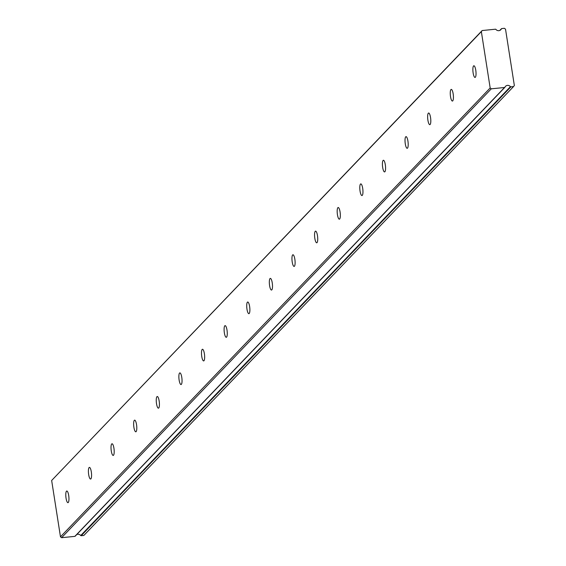 <?xml version="1.0" encoding="UTF-8"?>
<svg xmlns="http://www.w3.org/2000/svg" width="566" height="566" viewBox="0 0 566 566"><rect width="100%" height="100%" fill="white"/><g stroke="black" fill="none" stroke-linecap="round" stroke-linejoin="round"><path stroke-width="0.85" d="M66.491 491.175A5.858 1.486 -95.8 0 0 65.967 497.613A5.858 1.486 -95.8 0 0 67.962 502.672A5.858 1.486 -95.8 0 0 68.267 502.509A5.858 1.486 -95.8 0 0 68.783 496.078A5.858 1.486 -95.8 0 0 66.788 491.012A5.858 1.486 -95.8 0 0 66.491 491.175M473.565 65.932A5.858 1.486 -95.8 0 0 473.049 72.363A5.858 1.486 -95.8 0 0 475.044 77.429A5.858 1.486 -95.8 0 0 475.341 77.266A5.858 1.486 -95.8 0 0 475.857 70.828A5.858 1.486 -95.8 0 0 473.862 65.769A5.858 1.486 -95.8 0 0 473.565 65.932M450.953 89.555A5.858 1.486 -95.8 0 0 450.43 95.987A5.858 1.486 -95.8 0 0 452.425 101.052A5.858 1.486 -95.8 0 0 452.722 100.889A5.858 1.486 -95.8 0 0 453.246 94.451A5.858 1.486 -95.8 0 0 451.251 89.393A5.858 1.486 -95.8 0 0 450.953 89.555M428.335 113.179A5.858 1.486 -95.8 0 0 427.818 119.617A5.858 1.486 -95.8 0 0 429.813 124.676A5.858 1.486 -95.8 0 0 430.11 124.513A5.858 1.486 -95.8 0 0 430.627 118.082A5.858 1.486 -95.8 0 0 428.632 113.016A5.858 1.486 -95.8 0 0 428.335 113.179M405.723 136.802A5.858 1.486 -95.8 0 0 405.199 143.24A5.858 1.486 -95.8 0 0 407.195 148.299A5.858 1.486 -95.8 0 0 407.492 148.136A5.858 1.486 -95.8 0 0 408.015 141.705A5.858 1.486 -95.8 0 0 406.02 136.639A5.858 1.486 -95.8 0 0 405.723 136.802M383.104 160.433A5.858 1.486 -95.8 0 0 382.588 166.864A5.858 1.486 -95.8 0 0 384.583 171.923A5.858 1.486 -95.8 0 0 384.88 171.76A5.858 1.486 -95.8 0 0 385.396 165.329A5.858 1.486 -95.8 0 0 383.401 160.263A5.858 1.486 -95.8 0 0 383.104 160.433M360.492 184.056A5.858 1.486 -95.8 0 0 359.969 190.487A5.858 1.486 -95.8 0 0 361.964 195.553A5.858 1.486 -95.8 0 0 362.261 195.39A5.858 1.486 -95.8 0 0 362.785 188.952A5.858 1.486 -95.8 0 0 360.79 183.893A5.858 1.486 -95.8 0 0 360.492 184.056M337.874 207.68A5.858 1.486 -95.8 0 0 337.357 214.111A5.858 1.486 -95.8 0 0 339.352 219.176A5.858 1.486 -95.8 0 0 339.65 219.014A5.858 1.486 -95.8 0 0 340.166 212.575A5.858 1.486 -95.8 0 0 338.171 207.517A5.858 1.486 -95.8 0 0 337.874 207.68M315.255 231.303A5.858 1.486 -95.8 0 0 314.738 237.741A5.858 1.486 -95.8 0 0 316.734 242.8A5.858 1.486 -95.8 0 0 317.031 242.637A5.858 1.486 -95.8 0 0 317.554 236.199A5.858 1.486 -95.8 0 0 315.559 231.14A5.858 1.486 -95.8 0 0 315.255 231.303M292.643 254.926A5.858 1.486 -95.8 0 0 292.127 261.365A5.858 1.486 -95.8 0 0 294.122 266.423A5.858 1.486 -95.8 0 0 294.419 266.261A5.858 1.486 -95.8 0 0 294.936 259.829A5.858 1.486 -95.8 0 0 292.94 254.764A5.858 1.486 -95.8 0 0 292.643 254.926M270.024 278.55A5.858 1.486 -95.8 0 0 269.508 284.988A5.858 1.486 -95.8 0 0 271.503 290.047A5.858 1.486 -95.8 0 0 271.8 289.884A5.858 1.486 -95.8 0 0 272.324 283.453A5.858 1.486 -95.8 0 0 270.329 278.387A5.858 1.486 -95.8 0 0 270.024 278.55M247.413 302.18A5.858 1.486 -95.8 0 0 246.896 308.611A5.858 1.486 -95.8 0 0 248.891 313.677A5.858 1.486 -95.8 0 0 249.189 313.514A5.858 1.486 -95.8 0 0 249.705 307.076A5.858 1.486 -95.8 0 0 247.71 302.018A5.858 1.486 -95.8 0 0 247.413 302.18M224.794 325.804A5.858 1.486 -95.8 0 0 224.278 332.235A5.858 1.486 -95.8 0 0 226.273 337.301A5.858 1.486 -95.8 0 0 226.57 337.138A5.858 1.486 -95.8 0 0 227.093 330.7A5.858 1.486 -95.8 0 0 225.098 325.641A5.858 1.486 -95.8 0 0 224.794 325.804M202.182 349.427A5.858 1.486 -95.8 0 0 201.666 355.865A5.858 1.486 -95.8 0 0 203.654 360.924A5.858 1.486 -95.8 0 0 203.958 360.761A5.858 1.486 -95.8 0 0 204.475 354.323A5.858 1.486 -95.8 0 0 202.479 349.264A5.858 1.486 -95.8 0 0 202.182 349.427M179.564 373.051A5.858 1.486 -95.8 0 0 179.047 379.489A5.858 1.486 -95.8 0 0 181.042 384.547A5.858 1.486 -95.8 0 0 181.339 384.385A5.858 1.486 -95.8 0 0 181.863 377.954A5.858 1.486 -95.8 0 0 179.868 372.888A5.858 1.486 -95.8 0 0 179.564 373.051M156.952 396.674A5.858 1.486 -95.8 0 0 156.435 403.112A5.858 1.486 -95.8 0 0 158.423 408.171A5.858 1.486 -95.8 0 0 158.728 408.008A5.858 1.486 -95.8 0 0 159.244 401.577A5.858 1.486 -95.8 0 0 157.249 396.511A5.858 1.486 -95.8 0 0 156.952 396.674M134.333 420.305A5.858 1.486 -95.8 0 0 133.817 426.736A5.858 1.486 -95.8 0 0 135.812 431.801A5.858 1.486 -95.8 0 0 136.109 431.632A5.858 1.486 -95.8 0 0 136.625 425.2A5.858 1.486 -95.8 0 0 134.637 420.142A5.858 1.486 -95.8 0 0 134.333 420.305M111.721 443.928A5.858 1.486 -95.8 0 0 111.198 450.359A5.858 1.486 -95.8 0 0 113.193 455.425A5.858 1.486 -95.8 0 0 113.497 455.262A5.858 1.486 -95.8 0 0 114.014 448.824A5.858 1.486 -95.8 0 0 112.018 443.765A5.858 1.486 -95.8 0 0 111.721 443.928M89.103 467.551A5.858 1.486 -95.8 0 0 88.586 473.983A5.858 1.486 -95.8 0 0 90.581 479.048A5.858 1.486 -95.8 0 0 90.878 478.886A5.858 1.486 -95.8 0 0 91.395 472.447A5.858 1.486 -95.8 0 0 89.407 467.389A5.858 1.486 -95.8 0 0 89.103 467.551M499.912 30.38L501.384 28.838A3.346 3.163 -136.3 0 1 495.887 29.397A0.502 0.474 -136.3 0 0 495.441 29.206L482.161 30.543L481.348 31.611L490.17 87.956L60.477 536.823L51.655 480.484L481.348 31.611M510.886 86.853L513.525 86.584L83.839 535.457L81.2 535.719L510.886 86.853A0.502 0.474 -136.3 0 1 510.44 86.662L80.747 535.528A0.502 0.474 43.7 0 0 81.2 535.719M76.792 534.516A3.346 3.163 -136.3 0 1 80.747 535.528M60.477 536.823L61.602 537.7L74.875 536.363A0.502 0.474 43.7 0 0 75.25 536.087L504.723 87.447M482.161 30.543L51.655 480.484M490.17 87.956L491.288 88.827L61.602 537.7M513.525 86.584L514.345 85.516L505.523 29.177L504.398 28.3L501.759 28.569A0.502 0.474 -136.3 0 0 501.384 28.838M491.288 88.827L504.568 87.489L74.875 536.363M510.44 86.662A3.346 3.163 -136.3 0 0 504.943 87.214A0.502 0.474 -136.3 0 1 504.568 87.489M75.158 536.221L504.851 87.355M499.842 30.408L501.476 28.703"/></g></svg>
